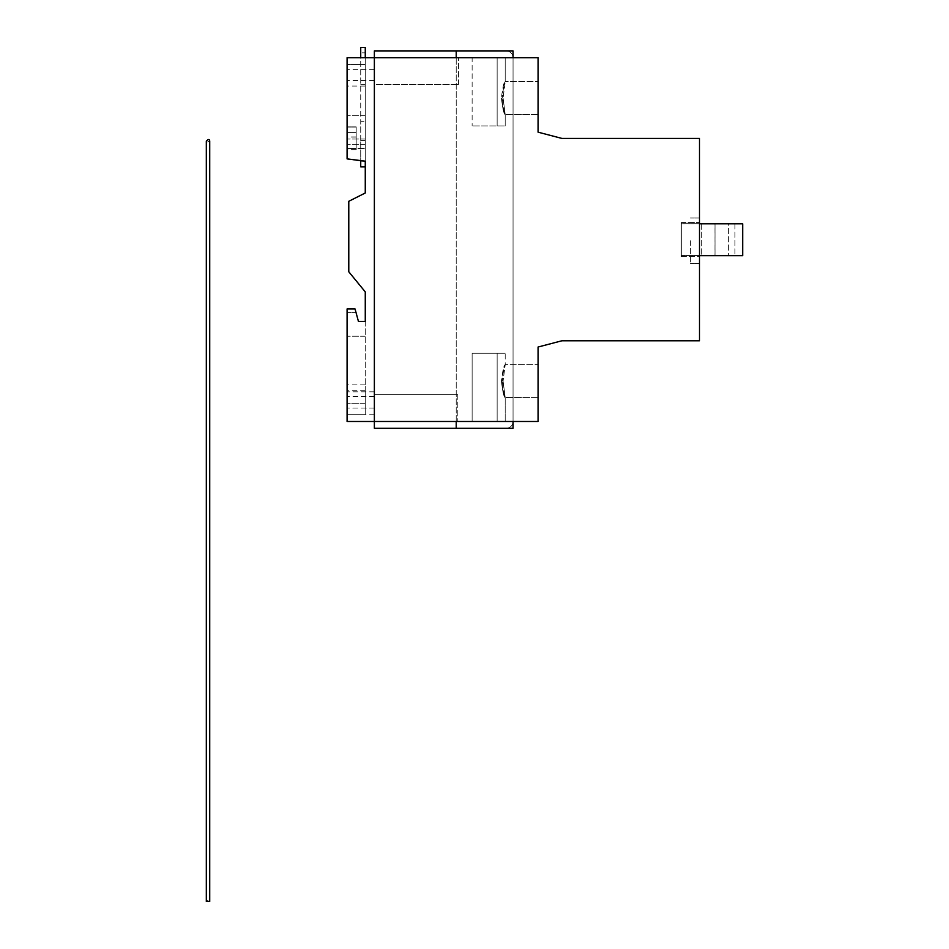<?xml version="1.0" encoding="UTF-8"?>
<svg xmlns="http://www.w3.org/2000/svg" width="949" height="949" viewBox="0 0 949 949"><rect width="100%" height="100%" fill="white"/><g stroke="black" fill="none" stroke-linecap="round" stroke-linejoin="round"><path stroke-width="0.71" stroke-dasharray="4.75 3.56" d="M699.496 240.738L699.496 263.478L699.496 240.738M690.398 240.738L690.398 263.478L690.398 240.738M734.965 223.81L734.965 255.518L734.965 223.691L681.299 223.691L681.299 255.518L681.299 223.691L699.496 223.691M734.965 255.518L681.299 255.518L734.965 255.518M505.2 57.711L497.146 57.711L505.2 57.711L497.146 57.711L505.2 57.711L505.2 81.744L503.065 98.067L505.2 81.744C504.026 81.543 502.768 86.976 501.404 98.067C502.768 86.964 504.026 81.531 505.2 81.744L505.2 57.711L497.146 57.711L497.146 125.92L505.2 125.92L472.127 125.92L505.2 125.92L472.127 125.92L505.2 125.92L472.127 125.92L497.146 125.92L497.146 57.711L497.146 125.92L497.146 57.711L505.2 57.711L505.2 81.59C504.251 82.563 503.29 88.055 502.294 98.067C503.29 88.055 504.251 82.551 505.2 81.59L538.071 81.59L538.071 98.067L538.071 81.59L538.071 98.067L538.071 81.59L538.071 98.067L538.071 81.59L505.141 81.59L538.071 81.59M505.2 353.277L472.127 353.277L505.2 353.277L472.127 353.277L505.2 353.277L497.146 353.277L505.2 353.277L505.2 364.807L503.065 381.13L505.2 364.807C504.026 364.606 502.768 370.039 501.404 381.13C502.768 370.039 504.026 364.594 505.2 364.807L505.2 364.653C504.251 365.626 503.29 371.118 502.294 381.13C503.29 371.118 504.251 365.626 505.2 364.653L538.071 364.653L538.071 381.13L538.071 364.653L538.071 381.13L538.071 364.653L538.071 381.13L538.071 364.653L505.141 364.653L538.071 364.653M538.071 114.556L505.2 114.402C504.026 114.592 502.756 109.159 501.404 98.067C502.768 109.159 504.026 114.604 505.2 114.402L503.065 98.067L505.2 114.402L505.2 125.92L505.2 114.556C504.251 113.583 503.29 108.091 502.294 98.067C503.29 108.091 504.251 113.595 505.2 114.556L538.071 114.556L538.071 98.067L538.071 114.556L538.071 98.067L538.071 114.556L538.071 98.067L538.071 114.556L505.2 114.402L505.2 125.92M497.146 353.277L497.146 421.486L505.2 421.486L472.127 421.486L505.2 421.486L472.127 421.486L505.2 421.486L472.127 421.486L497.146 421.486L497.146 353.277L497.146 421.486L497.146 353.277L497.146 421.486L497.146 353.277L472.127 353.277L472.127 421.486L472.127 353.277L472.127 421.486L472.127 353.277L472.127 421.486L472.127 353.277L497.146 353.277M538.071 397.619L505.2 397.465C504.026 397.655 502.756 392.222 501.404 381.13C502.768 392.234 504.026 397.667 505.2 397.465L503.065 381.13L505.2 397.465L505.2 421.486L505.2 397.619C504.251 396.646 503.29 391.154 502.294 381.13C503.29 391.166 504.251 396.658 505.2 397.619L538.071 397.619L538.071 381.13L538.071 397.619L538.071 381.13L538.071 397.619L538.071 381.13L538.071 397.619L505.2 397.465L505.2 421.486M699.532 325.009L699.532 334.463L699.496 325.009M699.496 332.328L699.532 321.45L699.496 332.328M699.496 256.621L699.496 222.517L699.496 256.621L699.496 222.517L699.496 256.621L681.299 256.621L681.299 222.517L681.299 256.621L681.299 222.517L681.299 256.621L699.496 256.621M699.496 340.774L699.496 138.424L561.938 138.424L538.071 132.172L538.071 57.711L374.369 57.711L458.486 57.711L374.369 57.711L374.369 421.486L538.071 421.486L538.071 347.026L561.938 340.774L699.496 340.774M699.496 255.637L742.687 255.637L742.687 223.81L681.299 223.81L681.299 255.637L681.299 223.81L699.496 223.81M472.127 57.711L497.146 57.711L472.127 57.711L497.146 57.711L472.127 57.711L497.146 57.711L472.127 57.711L472.127 125.92L472.127 57.711M356.183 148.495L356.183 126.893L356.183 149.634L356.183 148.495L347.085 148.495L347.085 158.886L365.27 161.164L360.798 161.164L365.27 161.164L360.798 161.164L365.27 161.164L365.27 64.473L347.085 64.473L347.085 86.051L347.085 57.711L374.369 57.711L374.369 84.544L458.486 84.544L374.369 84.544L374.369 57.711L347.085 57.711L365.27 57.711L365.27 166.882L365.27 140.559L365.27 166.882L360.727 166.882L360.727 140.559L360.727 166.882L365.27 166.882L360.727 166.882L360.727 161.152L347.085 158.886L365.27 161.164L365.27 57.711L365.27 192.991L348.781 201.295L348.781 271.782L365.27 291.901L365.27 321.45L358.449 321.45L355.045 308.947L347.085 308.947L347.085 421.486L347.085 312.363L347.085 421.486L374.369 421.486L374.369 57.711L374.369 421.486L347.085 421.486L374.369 421.486L374.369 408.023L347.085 408.023L374.369 408.023L374.369 396.504L374.369 421.486L374.369 394.665L374.369 421.486M497.146 57.711L497.146 125.92L497.146 57.711M681.299 222.517L699.496 222.517L681.299 222.517M714.977 255.637L701.335 255.637L715.012 255.637L714.977 223.81L701.335 223.81L715.012 223.81L714.977 255.637M728.618 255.637L715.012 255.637L728.618 255.637L728.618 223.81L715.012 223.81L728.618 223.81L728.618 255.637M701.335 223.81L701.335 255.637L701.335 223.81M699.532 332.328L699.496 321.45L699.532 332.328M699.532 323.395L699.532 334.297L699.496 323.395M699.532 325.08L699.532 334.131L699.496 325.08M699.532 330.679L699.496 321.45L699.532 330.679M699.532 325.246L699.532 326.717L699.496 325.282M699.532 321.284L699.496 334.297M699.532 322.767L699.532 332.814L699.496 322.767M699.532 331.936L699.532 327.796L699.532 331.936M457.809 394.665L457.809 421.486L457.809 394.665L374.369 394.665L457.809 394.665M458.486 84.544L458.486 57.711L458.486 84.544M456.22 428.307L456.22 50.89L374.369 50.89L374.369 428.307L506.232 428.307A6.821 6.821 0 0 0 513.053 421.486L513.053 57.711A6.821 6.821 0 0 0 506.232 50.89A6.821 6.821 0 0 1 513.053 57.711L513.053 421.486A6.821 6.821 0 0 1 506.232 428.307L456.22 428.307L513.053 428.307L513.053 50.89L456.22 50.89M456.22 421.486L456.22 57.711M513.053 421.486L513.053 57.711M347.085 403.301L347.085 384.855L347.085 403.301L365.27 403.301L365.27 384.855L365.27 414.666L347.085 414.666L365.27 414.666L365.27 403.301L347.085 403.301M374.369 403.301L374.369 391.854L374.369 403.301M347.085 407.655L347.085 396.504L347.085 407.655M365.27 408.023L365.27 390.727L365.27 408.023M355.045 308.947L347.085 308.947L355.045 308.947L358.449 321.45L365.27 321.45L358.449 321.45L355.045 308.947M374.369 57.711L374.369 80.451L374.369 57.711L347.085 57.711L347.085 148.483L365.27 148.483L347.085 148.483L347.085 64.473L365.27 64.473L365.27 57.711L347.085 57.711L347.085 148.495M365.27 161.164L360.727 161.152L360.727 121.697L365.27 121.697L360.727 121.697L360.727 161.152M356.183 148.661L356.183 127.059L356.183 148.661L347.085 148.661M356.183 132.741L347.085 132.741L347.085 115.695L347.085 137.083L347.085 132.741L356.183 132.741M365.27 115.695L347.085 115.695L365.27 115.695M356.183 132.587L347.085 132.587L356.183 132.587L356.183 136.929L356.183 132.587M360.798 161.164L347.085 158.886L360.798 161.164M365.27 321.45L365.27 414.666L365.27 321.45L358.449 321.45L365.27 321.45L358.449 321.45L355.97 312.363L347.085 312.363L355.97 312.363M365.27 57.711L365.27 84.686L365.27 47.45L360.727 47.45L360.727 121.697L365.27 121.697L360.727 121.697L360.727 57.711M365.27 64.473L347.085 64.473L365.27 64.473M356.183 127.059L347.085 127.059L356.183 127.059M356.183 149.8L347.085 149.8M356.183 149.634L347.085 149.634M356.183 126.893L347.085 126.893L356.183 126.893M365.27 139.029L347.085 139.029L365.27 139.029M365.27 144.331L347.085 144.331L365.27 144.331M365.27 336.231L347.085 336.231L365.27 336.231M365.27 414.666L347.085 414.666L365.27 414.666M206.799 900.352L206.313 901.55L206.799 900.352L209.717 901.55L209.717 141.081L206.799 142.279L206.313 141.081L206.313 901.55M360.727 52.859L360.727 84.686L360.727 52.859L365.27 52.859L360.727 52.859M360.727 140.559L365.27 140.559L360.727 140.559M360.727 84.686L365.27 84.686L360.727 84.686M374.369 69.716L347.085 69.716M374.369 69.633L347.085 69.633M715.012 223.81L715.012 255.637L715.012 223.81M699.496 263.478L690.398 263.478L699.496 263.478M699.496 218.009L690.398 218.009L699.496 218.009M374.369 391.854L347.085 391.854M374.369 396.504L347.085 396.504M365.27 390.727L347.085 390.727M365.27 86.051L347.085 86.051M365.27 384.855L347.085 384.855M356.183 136.929L347.085 136.929M356.183 137.083L347.085 137.083M374.369 80.451L347.085 80.451M374.369 414.749L347.085 414.749"/><path stroke-width="1.42" d="M699.496 223.691L734.965 223.81M699.496 340.774L699.496 138.424L561.938 138.424L538.071 132.172L538.071 57.711L374.369 57.711L374.369 421.486L538.071 421.486L538.071 347.026L561.938 340.774L699.496 340.774M699.496 223.81L742.687 223.81L742.687 255.637L699.496 255.637M699.496 321.284L699.496 334.463M374.369 421.486L374.369 57.711L347.085 57.711L347.085 158.886L365.27 161.164L365.27 192.991L348.781 201.295L348.781 271.782L365.27 291.901L365.27 321.45L358.449 321.45L355.045 308.947L347.085 308.947L347.085 421.486L374.369 421.486L374.369 428.307L513.053 428.307L513.053 421.486M513.053 57.711L513.053 50.89L456.22 50.89L456.22 57.711M456.22 428.307L456.22 421.486M374.369 57.711L374.369 50.89L456.22 50.89M360.727 161.152L360.727 166.882L365.27 166.882L365.27 161.164M355.97 312.363L358.449 321.45L365.27 321.45M206.313 901.55L209.717 901.55L209.717 141.081C209.551 138.993 208.412 138.993 206.313 141.081L206.313 901.55M360.727 57.711L360.727 47.45L365.27 47.45L365.27 57.711"/></g></svg>
